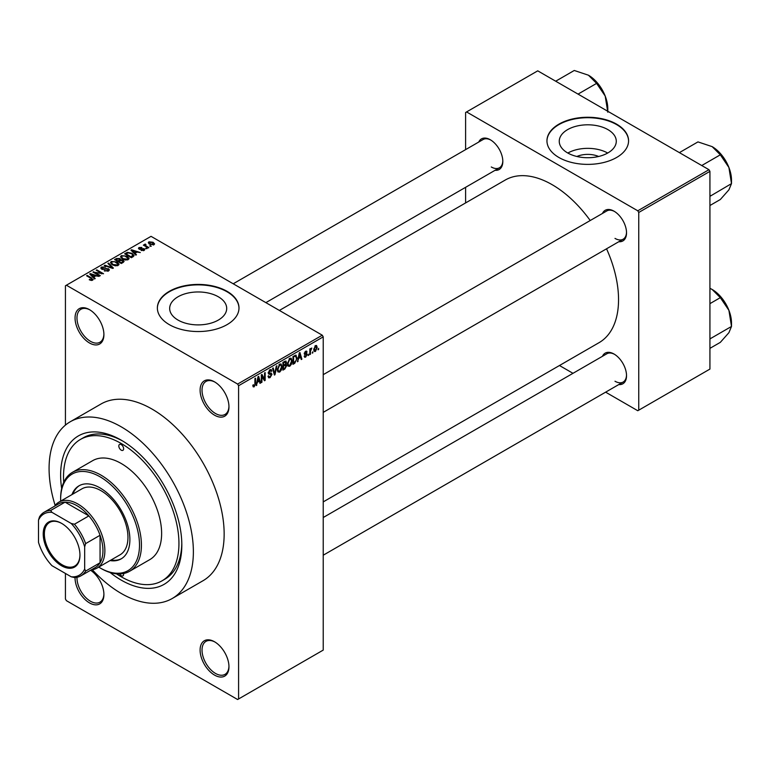 <?xml version="1.0" encoding="UTF-8"?>
<svg xmlns="http://www.w3.org/2000/svg" width="770" height="770" viewBox="0 0 770 770"><rect width="100%" height="100%" fill="white"/><g stroke="black" fill="none" stroke-linecap="round" stroke-linejoin="round"><path stroke-width="1.16" d="M214.532 415.174A20.405 11.781 60 0 1 200.104 390.178A20.405 11.781 60 0 1 214.532 381.853L214.532 381.853A20.405 11.781 60 0 1 228.959 406.839A20.405 11.781 60 0 1 214.532 415.174M215.023 382.141A19.048 10.992 -120 0 0 205.975 381.458A19.048 10.992 -120 0 0 203.049 396.723A19.048 10.992 -120 0 0 215.494 413.509A19.048 10.992 -120 0 0 225.013 414.453A19.048 10.992 -120 0 0 228.95 406.271M214.532 675.088A20.405 11.781 60 0 1 200.104 650.092A20.405 11.781 60 0 1 214.532 641.766L214.532 641.766A20.405 11.781 60 0 1 228.959 666.753A20.405 11.781 60 0 1 214.532 675.088M215.023 642.055A19.048 10.992 -120 0 0 205.975 641.372A19.048 10.992 -120 0 0 203.049 656.637A19.048 10.992 -120 0 0 215.494 673.423A19.048 10.992 -120 0 0 225.013 674.366A19.048 10.992 -120 0 0 228.95 666.185M90.581 570.243A20.405 11.781 60 0 1 103.911 594.556A20.405 11.781 60 0 1 89.484 602.891A20.405 11.781 60 0 1 75.056 577.519M76.99 577.279A19.048 10.992 -120 0 0 90.446 601.226A19.048 10.992 -120 0 0 99.965 602.169A19.048 10.992 -120 0 0 103.902 593.988M89.484 342.977A20.405 11.781 60 0 1 75.056 317.981A20.405 11.781 60 0 1 89.484 309.656L89.484 309.656A20.405 11.781 60 0 1 103.911 334.642A20.405 11.781 60 0 1 89.484 342.977M89.975 309.944A19.048 10.992 -120 0 0 80.917 309.261A19.048 10.992 -120 0 0 78.001 324.526A19.048 10.992 -120 0 0 90.446 341.303A19.048 10.992 -120 0 0 99.965 342.246A19.048 10.992 -120 0 0 103.902 334.074M576.894 156.483A18.066 10.434 180 0 1 598.637 156.483M607.925 129.62A28.509 16.459 0 0 0 576.855 126.059A28.509 16.459 0 0 0 559.251 141.266A28.509 16.459 0 0 0 567.596 152.903A28.509 16.459 0 0 0 598.675 156.474A28.509 16.459 0 0 0 616.279 141.266A28.509 16.459 0 0 0 607.925 129.62M607.694 153.037A28.509 16.459 0 0 0 567.837 153.037M616.616 124.163A40.81 23.562 0 0 0 572.149 119.052A40.81 23.562 0 0 0 546.95 140.823A40.81 23.562 0 0 0 558.904 157.484A40.81 23.562 0 0 0 603.382 162.585A40.81 23.562 0 0 0 628.57 140.823A40.81 23.562 0 0 0 616.616 124.163M628.57 141.045A40.81 23.562 0 0 0 616.616 124.605A40.81 23.562 0 0 0 572.322 119.456A40.81 23.562 0 0 0 546.95 141.045M178.014 320.07A28.509 16.459 180 0 1 169.669 308.433A28.509 16.459 180 0 1 187.264 293.216A28.509 16.459 180 0 1 218.343 296.787A28.509 16.459 180 0 1 226.698 308.433A28.509 16.459 180 0 1 209.094 323.641A28.509 16.459 180 0 1 178.014 320.07M227.035 291.32A40.81 23.562 0 0 0 182.567 286.219A40.81 23.562 0 0 0 157.369 307.981A40.81 23.562 0 0 0 169.323 324.642A40.81 23.562 0 0 0 213.8 329.753A40.81 23.562 0 0 0 238.989 307.981A40.81 23.562 0 0 0 227.035 291.32M238.989 308.202A40.81 23.562 0 0 0 227.035 291.772A40.81 23.562 0 0 0 182.74 286.613A40.81 23.562 0 0 0 157.369 308.202M602.458 213.454A17.681 10.212 60 0 1 614.027 211.182L614.027 211.182A17.681 10.212 60 0 1 626.53 232.848A17.681 10.212 60 0 1 618.782 241.722M614.518 211.481A16.324 9.423 -120 0 0 606.827 210.932L323.227 374.663M478.757 142.026A17.681 10.212 60 0 1 490.317 139.765L490.317 139.765A17.681 10.212 60 0 1 502.82 161.421A17.681 10.212 60 0 1 495.081 170.305M490.808 140.063A16.324 9.423 -120 0 0 483.117 139.514L233.223 283.784M602.458 356.289A17.681 10.212 60 0 1 614.027 354.027L614.027 354.027A17.681 10.212 60 0 1 626.53 375.683A17.681 10.212 60 0 1 618.782 384.567M614.518 354.325A16.324 9.423 -120 0 0 606.827 353.776L323.227 517.507M61.658 488.603A85.701 49.482 60 0 1 121.227 440.161A85.701 49.482 60 0 1 181.826 545.131A85.701 49.482 60 0 1 121.227 580.118A85.701 49.482 60 0 1 110.091 572.495M122.69 441.027A81.62 47.124 -120 0 0 83.304 437.784L80.417 439.449A81.62 47.124 -120 0 0 63.708 482.386M92.284 569.733A102.025 58.905 -120 0 0 121.227 593.449A102.025 58.905 -120 0 0 172.239 598.502A102.025 58.905 -120 0 0 187.88 516.737A102.025 58.905 -120 0 0 121.227 426.83A102.025 58.905 -120 0 0 70.214 421.777A102.025 58.905 -120 0 0 55.142 505.409M172.239 598.502L203.02 580.724A102.025 58.905 -120 0 0 218.661 498.97A102.025 58.905 -120 0 0 152.008 409.062A102.025 58.905 -120 0 0 100.995 404.009L70.214 421.777M323.227 501.896L599.108 342.631A93.863 54.198 -120 0 0 606.548 248.787M590.224 220.518A93.863 54.198 -120 0 0 552.167 184.694A93.863 54.198 -120 0 0 505.235 180.045L279.385 310.435M312.909 351.707L312.302 353.17L312.909 351.707M310.464 351.303L310.464 354.229L309.848 354.585L309.848 348.925L310.464 348.579L310.464 349.484L311.773 348.021L310.464 351.303L309.848 350.947M308.712 354.133L308.106 355.596L308.712 354.133M307.143 354.421L305.661 357.107L304.67 357.251L304.169 356.154L304.776 355.692L305.7 356.269L306.527 354.922L304.256 353.671L305.632 351.264L306.653 351.12L307.057 352.063L305.661 352.063L304.872 353.209L306.787 353.43L307.143 354.421L305.565 353.517M304.776 355.692L305.7 356.269M304.612 354.556L304.256 353.671L305.767 354.537M306.441 352.516L305.055 351.707M304.362 352.91L305.064 353.555M298.606 358.753L297.432 361.756L299.299 352.901L299.944 352.535L301.898 359.176L301.253 359.552L300.724 357.53L298.125 358.474M289.741 366.299L287.98 366.097L287.374 363.777L289.741 358.32L291.147 358.194L292.1 360.957L291.493 364.094L289.741 366.299L287.499 364.999M279.683 372.103L277.922 371.9L277.325 369.581L279.683 364.123L281.089 363.998L282.041 366.761L281.435 369.908L279.683 372.103L277.441 370.813M252.906 386.117L254.158 386.838L253.205 386.848L252.839 385.183L253.446 384.731L254.187 385.914L254.851 384.942L254.937 378.513L255.544 378.166L255.544 383.441L254.158 386.838L253.205 386.848M252.839 385.423L254.187 385.914M237.622 384.066L322.274 335.2L323.227 336.865L323.227 650.092L238.584 698.968L238.584 385.731L237.622 384.066L66.393 285.218L65.431 285.766L65.431 425.117M323.227 336.865L238.584 385.731M257.334 382.584L256.16 385.587L258.017 376.732L258.662 376.366L260.616 383.008L259.981 383.383L259.452 381.362L256.853 382.305M261.935 376.03L261.935 382.257L261.319 382.603L261.319 374.826L261.973 374.451L264.553 379.196L264.553 372.959L265.169 372.613L265.169 380.38L264.505 380.765L261.319 375.673M271.377 374.663L268.711 374.076L268.23 372.873L269.972 369.735L271.242 369.561L271.81 370.996L271.204 371.448L269.991 370.63L269.028 373.229L271.059 372.978L271.983 374.297L270.078 377.647L268.692 377.829L268.056 376.193L268.663 375.741L269.105 376.828L270.135 376.703L271.377 374.663L269.818 373.229M269.75 369.869L270.828 370.495L269.308 370.245M269.077 373.257L268.23 372.767L270 373.19M276.911 365.827L274.986 374.711L274.389 375.057L272.58 368.329L273.215 367.964L274.649 373.999L276.276 366.193L276.911 365.827M285.429 364.017L286.681 365.683L284.813 369.042L282.917 370.139L282.917 362.362L286.007 361.034L286.19 364.335M295.661 355.143L297.085 358.021L294.766 363.296L292.975 364.325L292.975 356.558L296.219 355.249M317.202 347.463L315.488 351.428L314.458 351.534L313.785 349.484L315.488 345.576L316.537 345.48L317.202 347.463L316.528 347.068M318.684 348.377L318.068 349.84L318.684 348.377M65.431 573.448L65.431 599.002L66.393 600.667L237.622 699.526L238.584 698.968M151.305 246.188L149.736 245.986L151.305 246.188M147.109 248.614L145.54 248.412L147.109 248.614M136.473 254.755L135.828 255.12L130.958 250.163L131.603 249.788L140.294 252.55L137.108 252.06L134.991 253.282L136.473 254.755M128.946 258.903L128.946 258.008L128.224 259.615L125.404 260.019L122.497 259.038L120.505 256.776L121.314 255.63L127.137 256.266L129.033 258.479M118.888 264.707L118.888 263.821L118.166 265.419L115.356 265.823L112.439 264.842L110.447 262.589L111.265 261.434L117.079 262.07L118.975 264.283M108.56 270.963L104.258 270.828L107.829 270.482L107.916 269.096L101.65 269.115L100.783 268.018L101.544 267.046L105.394 267.142L102.352 267.488L102.285 268.778L108.522 268.74L109.407 269.904L108.56 270.963M107.829 271.29L107.916 269.096M102.352 267.488L102.285 269.394M95.201 278.586L94.556 278.952L89.686 273.995L90.331 273.619L99.012 276.382L95.836 275.891L93.719 277.113L95.201 278.586M322.274 335.2L151.045 236.342L66.393 285.218M91.207 280.434L89.224 279.712L91.88 279.683L92.034 279.01L86.596 275.775L87.212 275.419L91.774 278.057L92.641 280.155L91.207 280.434M91.88 280.424L92.034 279.01M93.189 279.452L92.641 280.155M100.321 275.622L99.715 275.978L92.977 272.089L101.611 273.34L96.212 270.222L96.828 269.866L103.565 273.754L94.941 272.513L100.321 275.622M113.382 268.085L112.786 268.432L104.239 265.592L104.874 265.217L112.266 267.825L107.935 263.456L108.57 263.08L113.382 268.085M123.21 262.406L121.314 263.504L114.576 259.615L116.482 258.518L119.86 258.528L120.611 259.721L123.094 260.193L124.105 261.405L123.21 262.406M120.64 259.519L120.611 260.337M133.162 256.66L131.372 257.7L124.634 253.811L127.445 252.329L132.074 253.359L134.105 255.553L133.162 256.66M144.144 250.423L141.074 250.375L143.49 250L143.557 249.085L139.062 249.114L138.417 248.286L139.043 247.507L141.863 247.497L139.765 247.901L139.572 248.7L144.038 248.652L144.789 249.595L144.144 250.423M143.49 250.693L143.557 249.085M139.765 247.901L139.572 249.336M148.86 247.603L148.244 247.959L143.355 245.13L144.741 245.226L144.606 244.302L145.453 244.119L145.973 244.619L145.434 245.495L148.86 247.603M144.741 245.928L144.606 245.043M145.453 244.119L145.434 246.333M153.971 244.745L149.736 244.273L148.292 242.675L148.899 241.819L153.095 242.271L154.587 243.898L153.971 244.745M116.501 573.833A81.62 47.124 -120 0 0 121.227 576.788A81.62 47.124 -120 0 0 162.037 580.83L164.924 579.165A81.62 47.124 -120 0 0 181.807 543.428M708.968 169.698L709.93 171.363L638.744 212.462L637.781 210.797L708.968 169.698L537.739 70.84L465.6 112.497L465.6 149.63M465.6 187.331L465.6 202.934M638.744 212.462L638.744 410.179L637.781 410.728L605.624 392.161M572.976 373.315L559.463 365.509M638.744 410.179L709.93 369.08L709.93 171.363M637.781 210.797L466.562 111.939M614.989 238.402A16.324 9.423 -120 0 0 623.151 239.21A16.324 9.423 -120 0 0 626.52 232.27M491.279 166.975A16.324 9.423 -120 0 0 499.441 167.783A16.324 9.423 -120 0 0 502.81 160.853M614.989 381.237A16.324 9.423 -120 0 0 623.151 382.045A16.324 9.423 -120 0 0 626.52 375.115M89.743 279.991L89.743 279.308M87.212 276.122L87.212 275.419M90.331 274.649L90.331 273.619M93.719 278.095L93.719 277.113M91.745 275.083L93.132 276.546L94.835 275.564L90.754 274.187L91.745 276.093M93.132 277.508L93.132 276.546M90.754 275.083L90.754 274.187M94.835 276.469L94.835 275.564M93.632 272.464L93.632 271.714M101.611 273.87L101.611 273.34M96.828 270.568L96.828 269.866M94.941 273.215L94.941 272.513M104.787 271.079L104.787 270.424M101.544 269.048L101.544 267.046M103.161 269.567L103.161 269.057M105.981 268.99L105.981 268.355M108.522 270.992L108.522 268.74M104.874 265.794L104.874 265.217M108.57 264.11L108.57 263.08M111.265 264.023L111.265 261.434M117.079 262.82L117.079 262.07M112.054 261.887L111.429 262.753L113.065 264.495L117.377 264.967L117.974 264.11L114.663 261.685L112.054 261.887M113.065 265.169L113.065 264.495M117.377 265.746L117.377 264.967M116.482 259.432L116.482 258.518M119.86 260.712L119.86 258.528M123.084 261.242L123.094 260.193M115.981 259.721L117.993 260.876L119.716 259.808L119.36 258.941L117.05 259.105L115.981 260.424M117.993 261.588L117.993 260.876M119.716 260.789L119.36 258.941M118.782 261.338L121.14 262.695L122.988 261.531L122.488 260.549L119.985 260.635L118.782 262.041M121.14 263.407L121.14 262.695M122.988 262.541L122.488 260.549M122.44 262.859L122.44 261.944M121.314 258.219L121.314 255.63M127.137 257.016L127.137 256.266M122.112 256.083L121.487 256.949L123.123 258.691L127.435 259.163L128.032 258.297L124.721 255.881L122.112 256.083M123.123 259.365L123.123 258.691M127.435 259.942L127.435 259.163M127.445 253.109L127.445 252.329M132.074 254.1L132.074 253.359M126.039 253.908L131.198 256.891L132.854 254.803L131.458 253.705L128.128 252.858L126.039 253.908L126.039 254.62M131.198 257.594L131.198 256.891M133.104 256.699L132.854 254.803M132.296 257.161L132.296 256.256M131.603 250.818L131.603 249.788M134.991 254.264L134.991 253.282M133.017 251.251L134.413 252.714L136.117 251.732L132.026 250.356L133.017 252.262M134.413 253.677L134.413 252.714M132.026 251.251L132.026 250.356M136.117 252.637L136.117 251.732M141.603 250.577L141.603 249.971M139.043 249.105L139.043 247.507M140.178 249.442L140.178 248.825M144.038 250.481L144.038 248.652M146.146 248.758L146.146 248.056M143.961 245.476L143.961 244.773M146.319 246.843L146.319 246.14M150.343 246.342L150.343 245.63M148.899 243.695L148.899 241.819M153.095 243.022L153.095 242.271M153.288 245.014L152.527 242.656L149.582 242.232L149.245 243.965M149.582 242.232L150.343 243.917L153.288 244.331L153.625 243.83L153.625 244.908M150.343 244.591L150.343 243.917M256.294 384.923L256.805 385.212M259.75 382.507L260.616 383.008M258.662 380.909L259.452 381.362M258.104 378.965L257.536 381.554L259.24 380.572L258.393 377.329L258.104 378.965L257.613 378.676M261.319 381.901L261.935 382.257M263.244 378.436L264.553 379.196M263.908 379.658L265.169 380.38M268.066 376.482L270.078 377.647M269.808 369.831L271.81 370.996M268.287 372.228L268.836 372.545M270.049 373.171L271.983 374.297M274.168 374.239L274.986 374.711M274.005 373.623L274.649 373.999M281.397 366.385L282.041 366.761M280.954 369.629L281.435 369.908M279.019 364.643L279.693 365.028L277.931 369.244L278.644 371.284L279.674 371.198L281.435 367.088L281.175 365.481L279.5 364.239M277.344 368.897L277.931 369.244M281.175 365.481L279.693 365.028M284.813 361.265L286.507 362.247M284.717 364.547L286.681 365.683M282.917 362.564L283.533 362.911L283.533 365.24L285.324 364.133L285.891 362.728L284.592 361.39M282.917 364.884L283.533 365.24M285.891 362.728L284.592 362.304L283.533 362.911M282.917 365.789L283.533 366.145L283.533 368.869L284.833 368.127L286.065 366.039L284.669 364.576M282.917 368.522L283.533 368.869M283.947 364.999L284.736 365.452L283.533 366.145M286.065 366.039L284.736 365.452M291.445 360.581L292.1 360.957M291.012 363.825L291.493 364.094M289.077 358.839L289.751 359.224L287.99 363.43L288.702 365.481L289.732 365.394L291.483 361.284L291.224 359.677L289.558 358.435M287.403 363.094L287.99 363.43M291.224 359.677L289.751 359.224M293.986 362.843L294.766 363.296M296.44 357.655L297.085 358.021M293.582 357.107L293.582 363.065L296.229 360.408L296.469 358.368L295.545 356.135L292.975 356.76M292.975 362.718L293.582 363.065M293.88 356.029L294.669 356.481M294.621 355.605L295.844 356.212L294.708 355.557M297.576 361.092L298.077 361.38M301.022 358.676L301.898 359.176M299.934 357.078L300.724 357.53M299.386 355.134L298.808 357.732L300.512 356.741L299.665 353.497L299.386 355.134L298.885 354.845M304.179 356.25L305.661 357.107M304.285 353.295L306.373 354.498M305.651 351.255L307.057 352.063M308.106 354.883L308.712 355.24M309.848 353.882L310.464 354.229M309.848 349.128L310.464 349.484M310.82 348.483L311.6 348.925M310.676 348.8L311.157 349.079M309.848 349.657L310.579 350.081M312.302 352.467L312.909 352.814M313.862 350.494L315.488 351.428M315.171 345.788L316.123 346.336L315.479 346.394L314.401 349.128L315.507 350.61L316.586 347.867L314.901 346.057M313.814 348.791L314.401 349.128M313.804 350.052L315.507 350.61M318.068 349.128L318.684 349.484M119.571 573.958A3.398 1.964 -120 0 0 121.227 575.671A3.398 1.964 -120 0 0 122.93 575.845A3.398 1.964 -120 0 0 123.556 573.534M121.227 450.161A3.398 1.964 -120 0 0 122.93 450.325A3.398 1.964 -120 0 0 123.45 447.601A3.398 1.964 -120 0 0 121.227 444.608A3.398 1.964 -120 0 0 119.523 444.434A3.398 1.964 -120 0 0 119.004 447.158A3.398 1.964 -120 0 0 121.227 450.161M110.062 560.57A42.167 24.351 -120 0 0 121.15 558.876A42.167 24.351 -120 0 0 127.618 525.082A42.167 24.351 -120 0 0 100.061 487.92A42.167 24.351 -120 0 0 78.973 485.832A42.167 24.351 -120 0 0 71.966 494.59M111.024 560.011A42.167 24.351 -120 0 0 121.621 558.596M98.733 567.105A55.777 32.205 -120 0 0 100.061 567.894A55.777 32.205 -120 0 0 139.505 545.131A55.777 32.205 -120 0 0 100.061 476.813A55.777 32.205 -120 0 0 60.628 499.586A55.777 32.205 -120 0 0 60.647 501.135M101.024 568.452L100.061 567.894L101.024 568.452A57.134 32.985 60 0 0 129.591 571.282L149.794 559.617A57.134 32.985 -120 0 0 158.553 513.84A57.134 32.985 -120 0 0 121.227 463.492A57.134 32.985 -120 0 0 92.66 460.662L72.457 472.318A57.134 32.985 60 0 1 101.024 475.148A57.134 32.985 60 0 1 138.35 525.496A57.134 32.985 60 0 1 129.591 571.282M60.628 499.586L60.628 498.479A57.134 32.985 60 0 1 72.457 472.318M162.037 580.83A81.62 47.124 -120 0 0 174.549 515.419A81.62 47.124 -120 0 0 121.227 443.491A81.62 47.124 -120 0 0 80.417 439.449M54.526 506.237A38.086 21.993 60 0 1 58.895 502.146L81.976 488.815A38.086 21.993 60 0 1 101.024 490.702A38.086 21.993 60 0 1 125.905 524.264A38.086 21.993 60 0 1 120.072 554.795L96.982 568.116A38.086 21.993 60 0 1 91.264 569.848M79.464 485.572A42.167 24.351 -120 0 0 72.929 494.042M701.749 165.531L720.325 154.809L728.911 167.485A27.383 15.804 -120 0 1 731.5 180.151L731.5 183.616L728.911 189.834L720.325 199.517L709.93 205.513M709.93 196.34L731.5 183.616L728.911 167.485A27.383 15.804 -120 0 0 712.144 146.627L720.325 154.809M710.556 195.705L709.93 195.07M679.39 152.624L697.966 141.901L712.144 146.627M43.216 533.966A25.988 15.005 60 0 1 61.59 523.359A25.988 15.005 60 0 1 79.955 555.18A25.988 15.005 60 0 1 61.59 565.786A25.988 15.005 60 0 1 43.216 533.966M61.879 523.533A25.169 14.534 -120 0 0 49.578 522.445A25.169 14.534 -120 0 0 44.371 533.966A25.169 14.534 -120 0 0 55.353 559.29A25.169 14.534 -120 0 0 74.748 566.037A25.169 14.534 -120 0 0 79.955 554.843M58.895 502.146A38.086 21.993 60 0 1 88.242 512.348A38.086 21.993 60 0 1 104.874 550.685A38.086 21.993 60 0 1 96.982 568.116M84.671 569.011L85.634 571.09A36.729 21.204 60 0 1 80.917 575.825L95.345 567.5A36.729 21.204 -120 0 0 100.061 562.755A36.729 21.204 -120 0 0 102.949 550.685A36.729 21.204 -120 0 0 100.061 535.275A36.729 21.204 -120 0 0 88.877 515.9L65.075 502.156A36.729 21.204 -120 0 0 58.616 503.878L44.179 512.204A36.729 21.204 60 0 1 50.647 510.491L51.965 512.358A35.372 20.424 -120 0 0 38.5 520.135L38.5 542.35A35.372 20.424 -120 0 0 51.965 565.681L71.206 576.788A35.372 20.424 -120 0 0 84.671 569.011L84.671 546.796A35.372 20.424 -120 0 0 71.206 523.465L51.965 512.358M71.206 523.465L74.449 524.226L88.877 515.9A36.729 21.204 -120 0 0 65.075 502.156L50.647 510.491M85.634 571.09L100.061 562.755L100.061 535.275L85.634 543.61L84.671 546.796M38.5 520.135L39.462 516.949A36.729 21.204 60 0 1 44.179 512.204M80.917 575.825A36.729 21.204 60 0 1 74.449 577.548L71.206 576.788M74.449 524.226A36.729 21.204 60 0 1 85.634 543.61M709.93 339.175L710.556 338.55L709.93 337.905M709.93 348.358L720.325 342.361L728.911 332.678L731.5 326.451L710.556 338.55M728.911 310.32L731.5 326.451L731.5 322.996A27.383 15.804 -120 0 0 728.911 310.32A27.383 15.804 -120 0 0 712.144 289.462L720.325 297.644L728.911 310.32M709.93 303.65L720.325 297.644M709.93 288.317L712.144 289.462M578.039 94.113L596.615 83.381L605.201 96.058A27.383 15.804 -120 0 1 607.8 108.734L607.8 111.294M555.69 81.206L574.266 70.474L588.434 75.2A27.383 15.804 -120 0 1 605.201 96.058L607.8 112.189M588.434 75.2L596.615 83.381M91.774 278.798L91.774 278.057M104.576 269.404L104.576 268.759M119.138 261.126L119.138 260.212M126.357 253.725L126.357 252.82M141.16 249.345L141.16 248.585M254.937 383.085L255.544 383.441M268.239 373.142L269.846 374.066M273.706 372.497L274.409 372.911M284.024 368.589L284.813 369.042M283.812 361.842L284.592 362.304M92.159 279.298L92.159 280.367M108.426 269.76L108.426 271.04M101.794 268.143L101.794 269.192M111.429 262.753L111.429 264.168M117.974 264.11L117.974 265.525M119.841 259.5L119.841 260.722M121.487 256.949L121.487 258.364M128.032 258.297L128.032 259.721M143.884 249.519L143.884 250.558M139.341 248.383L139.341 249.249M145.241 245.13L145.241 246.217M269.105 376.828L268.056 376.222M278.644 371.284L277.392 370.562M288.702 365.481L287.451 364.759M305.074 356.366L304.4 355.981M306.2 351.967L305.334 351.467M723.165 156.965L728.054 165.434M323.227 412.364L623.151 239.21M623.151 382.045L323.227 555.209M499.441 167.783L265.871 302.639M723.165 299.809L728.054 308.279M599.464 85.547L604.354 94.017"/></g></svg>
